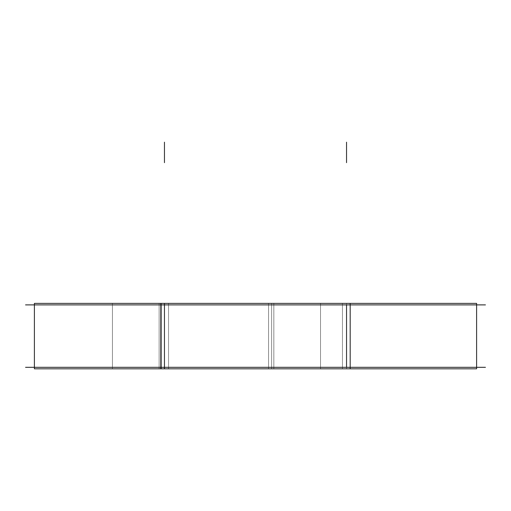 <?xml version="1.0" encoding="UTF-8"?>
<svg xmlns="http://www.w3.org/2000/svg" width="511" height="511" viewBox="0 0 511 511"><rect width="100%" height="100%" fill="white"/><g stroke="black" fill="none" stroke-linecap="round" stroke-linejoin="round"><path stroke-width="0.38" stroke-dasharray="2.56 1.92" d="M346.541 367.313L34.397 367.313L476.603 367.313L34.397 367.313L346.541 367.313L346.541 304.888L34.397 304.888L476.603 304.888L346.541 304.888L476.603 304.888L476.603 367.313L476.603 304.888L164.459 304.888L346.541 304.888L346.541 367.313M161.335 367.313L320.531 367.313L112.433 367.313L320.531 367.313L112.433 367.313L320.531 367.313L112.433 367.313L161.335 367.313L161.335 304.888L112.433 304.888L320.531 304.888L112.433 304.888L320.531 304.888L161.335 304.888L161.335 367.313M34.397 304.888L34.397 367.313L34.397 304.888L164.459 304.888L34.397 304.888L34.397 367.313L34.397 304.888M25.55 367.313L485.45 367.313M164.408 368.821L164.408 303.381L112.433 303.381L164.408 303.381L112.433 303.381L164.408 303.381L164.408 368.821L112.433 368.821L164.408 368.821L164.408 303.381L164.408 368.821L112.433 368.821L164.408 368.821M273.832 303.381L273.832 368.821L159.132 368.821L273.832 368.821L159.132 368.821L273.832 368.821L273.832 303.381L159.132 303.381L159.132 368.821L159.132 303.381L273.832 303.381L273.832 368.821L273.832 303.381L159.132 303.381L159.132 368.821L159.132 303.381L273.832 303.381M268.556 368.821L268.556 303.381L320.531 303.381L268.556 303.381L320.531 303.381L268.556 303.381L268.556 368.821L320.531 368.821L268.556 368.821L268.556 303.381L268.556 368.821L320.531 368.821L268.556 368.821M25.55 304.888L485.45 304.888M476.539 303.381L476.539 368.821M474.943 303.381L342.459 303.381L342.459 368.821L474.943 368.821M342.459 303.381L342.459 368.821M34.461 303.381L34.461 368.821M168.541 303.381L168.541 368.821L34.397 368.821L34.397 303.381L34.397 368.821L34.397 303.381L168.541 303.381L168.541 368.821M350.188 303.381L350.188 368.821L160.812 368.821L160.812 303.381L350.188 303.381M271.628 367.313L271.628 304.888L320.531 304.888L271.628 304.888L271.628 367.313M476.603 304.888L476.603 367.313L476.603 304.888M164.459 304.888L164.459 367.313L164.459 304.888M161.335 336.097L161.335 315.619L161.335 336.097M161.335 368.821L161.335 303.381L161.335 368.821M271.628 336.097L271.628 315.619L271.628 336.097M271.628 368.821L271.628 303.381L271.628 368.821M346.541 303.381L346.541 368.821M476.603 303.381L476.603 368.821M112.433 304.888L112.433 367.313L112.433 304.888M320.531 304.888L320.531 367.313L320.531 304.888M112.433 368.821L112.433 303.381L112.433 368.821M320.531 368.821L320.531 303.381L320.531 368.821"/><path stroke-width="0.77" d="M25.55 367.313L485.45 367.313M25.55 304.888L485.45 304.888M476.539 303.381L474.943 303.381M476.539 368.821L474.943 368.821M342.459 303.381L476.603 303.381L476.603 368.821L342.459 368.821M160.812 303.381L160.812 368.821L350.188 368.821L350.188 303.381L160.812 303.381M34.461 303.381L168.541 303.381M34.461 368.821L168.541 368.821M34.397 303.381L34.397 368.821M164.459 304.888L164.459 367.313L164.459 304.888M346.541 304.888L346.541 367.313L346.541 304.888M346.541 142.179L346.541 162.664L346.541 142.179M164.459 142.179L164.459 162.664L164.459 142.179M164.459 303.381L164.459 368.821"/></g></svg>
